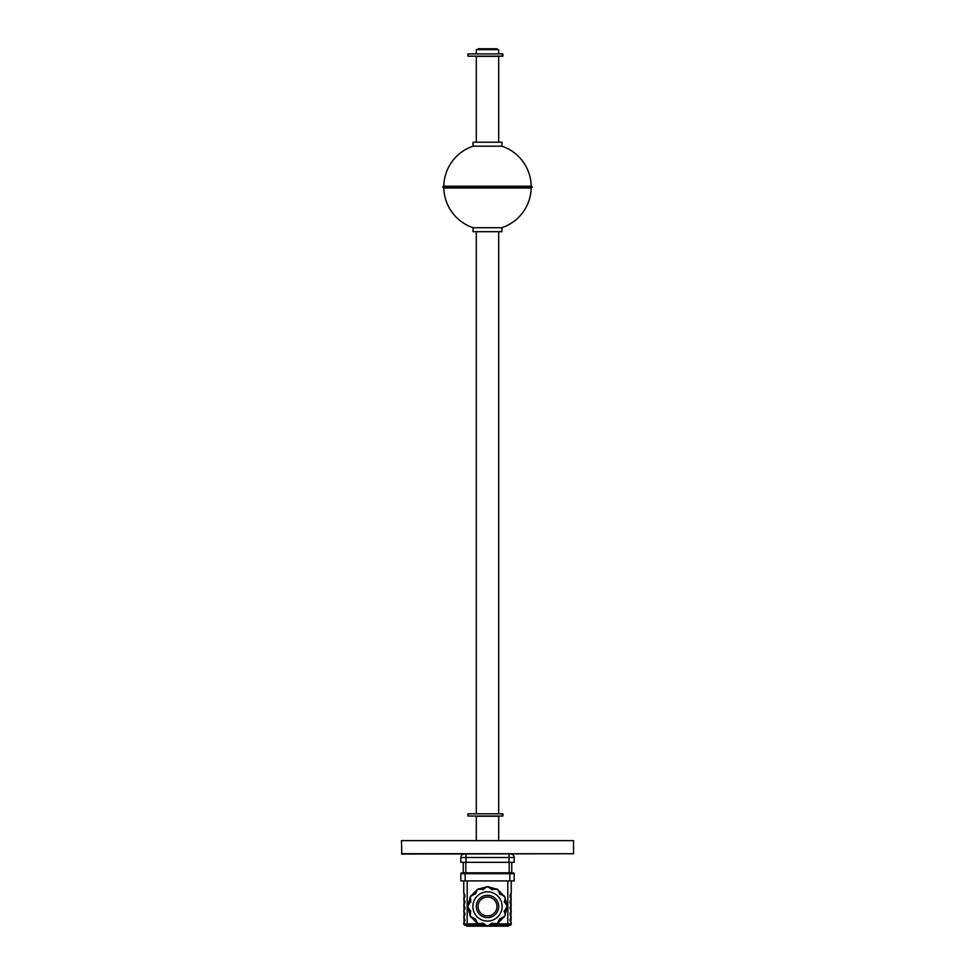 <?xml version="1.0" encoding="UTF-8"?>
<svg xmlns="http://www.w3.org/2000/svg" width="975" height="975" viewBox="0 0 975 975"><rect width="100%" height="100%" fill="white"/><g stroke="black" fill="none" stroke-linecap="round" stroke-linejoin="round"><path stroke-width="1.46" d="M401.468 853.722L573.532 853.722L573.532 840.645L401.468 840.645L401.81 854.063L573.532 853.722M401.468 840.645L573.532 840.645M498.688 53.93L498.688 49.627L476.312 49.627L476.312 53.93M498.688 142.204L498.688 56.343L476.312 56.343L476.312 142.204M478.201 48.75L478.03 49.615L496.97 49.615L496.97 48.75L478.201 48.75M498.688 840.304L498.688 816.209L476.312 816.209L476.312 840.304M501.954 227.699L473.046 227.699L473.046 231.684L501.954 231.684L501.954 227.699A43.022 43.022 0 0 0 531.192 187.968L531.533 187.627M531.192 187.968L443.808 187.968A43.022 43.022 0 0 0 473.046 227.699M442.76 187.115L531.728 187.627L442.76 187.115L443.272 186.249L476.312 186.249M498.688 186.249L531.728 186.249L532.24 187.115M531.728 186.249L443.272 186.249M531.533 186.249L443.467 186.249L531.533 186.249M473.046 146.189L473.046 142.204L501.954 142.204L501.954 146.189L473.046 146.189A43.022 43.022 0 0 0 443.808 185.92M501.954 146.189A43.022 43.022 0 0 1 531.192 185.92M487.5 53.93L502.905 53.93L502.905 56.172L467.976 56.172L467.976 53.93L487.5 53.93M487.5 813.796L502.905 813.796L502.905 816.038L467.976 816.038L467.976 813.796L487.5 813.796M509.011 854.063L509.011 857.513L514.166 857.513A3.437 3.437 0 0 0 510.729 854.063A3.437 3.437 0 0 1 514.166 857.513L514.166 862.327L460.834 862.327L460.834 857.513A3.437 3.437 0 0 1 464.271 854.063M465.136 880.912L514.166 880.912L514.166 873.685L460.834 873.685A0.865 0.865 0 0 1 461.687 872.82A0.865 0.865 0 0 0 460.834 873.685L460.834 880.912L465.136 880.912L465.136 872.82L463.235 872.82L463.235 862.327M511.765 862.327L511.765 872.82L509.864 872.82L509.864 880.912M469.865 910.187L467.707 906.457L469.865 902.74A4.302 4.302 0 0 0 469.865 910.187L470.596 910.613L469.865 910.187M504.404 910.613L505.135 910.187A4.302 4.302 0 0 0 505.135 902.74L507.293 906.457L504.209 911.32L505.208 914.209L504.636 916.354L499.541 919.023L497.396 923.593L491.656 923.362L487.5 926.25L483.344 923.362L477.604 923.593L475.459 919.023L470.364 916.354L470.596 910.613M478.03 906.457A9.47 9.47 0 0 0 487.5 915.927A9.47 9.47 0 0 0 496.97 906.457A9.47 9.47 0 0 0 487.5 897A9.47 9.47 0 0 0 478.03 906.457A9.47 9.47 0 0 1 487.5 897A9.47 9.47 0 0 1 496.97 906.457M470.596 902.314L469.865 902.74L470.852 901.863L470.364 896.573L474.094 894.416A4.302 4.302 0 0 0 470.364 900.863L470.791 901.607M504.636 896.573L505.208 898.718A4.302 4.302 0 0 0 500.906 894.416L504.636 896.573M500.845 918.511L500.906 918.511A4.302 4.302 0 0 0 504.636 912.052L504.16 910.93M506.11 909.419A18.842 18.842 0 0 1 505.099 913.197A18.842 18.842 0 0 0 506.11 909.419A18.842 18.842 0 0 1 505.099 913.197M502.137 918.328A18.842 18.842 0 0 1 499.371 921.095A18.842 18.842 0 0 0 502.137 918.328A18.842 18.842 0 0 1 499.371 921.095M494.24 924.056A18.842 18.842 0 0 1 490.462 925.068M483.966 924.97L484.538 925.068A18.842 18.842 0 0 1 480.76 924.056M475.629 921.095A18.842 18.842 0 0 1 472.863 918.328A4.302 4.302 0 0 1 470.364 912.052L470.791 911.32M469.901 913.197A18.842 18.842 0 0 1 468.89 909.419M464.076 898.133L464.076 893.977M464.076 904.154L463.966 899.803A1.377 1.328 -31.6 0 0 463.978 899.828L464.076 899.998M464.076 910.175L463.966 905.824A1.377 1.328 -31.6 0 0 463.978 905.848L464.076 906.019M464.076 916.195L463.966 911.844A1.377 1.328 -31.6 0 0 463.978 911.869L464.076 912.039M464.076 922.216L463.978 917.889A1.377 1.328 -31.6 0 0 463.978 917.889L464.076 918.06M510.924 912.039L511.022 911.869A1.377 1.328 31.6 0 0 511.034 911.857L510.9 916.159M510.924 906.019L511.034 905.824A1.377 1.328 31.6 0 0 511.034 905.824A1.377 1.377 0 0 0 511.241 905.092C509.693 903.069 509.693 901.071 511.241 899.072C509.693 897.049 509.693 895.05 511.241 893.051L511.241 880.912M511.241 905.092A1.377 1.377 0 0 1 511.034 905.824L511.034 910.37A1.377 1.377 0 0 1 511.241 911.101C509.693 909.102 509.693 907.091 511.241 905.092L511.241 905.092A1.377 1.377 0 0 0 511.034 904.349L510.9 904.118M510.51 909.127L510.498 907.14M510.924 899.998L511.034 899.803A1.377 1.328 31.6 0 0 511.034 899.803A1.377 1.377 0 0 0 511.241 899.072L511.241 899.072A1.377 1.377 0 0 0 511.034 898.328L510.9 898.097M511.241 899.072A1.377 1.377 0 0 1 511.034 899.803L511.034 904.349M510.51 903.106L510.498 901.119M510.924 893.977L511.034 893.77A1.377 1.377 0 0 0 511.241 893.051A1.377 1.377 0 0 1 511.034 893.77L511.034 898.328M510.51 897.085L510.498 895.099M464.539 919.352L464.612 920.144M463.759 880.912L463.759 893.051C465.307 895.05 465.307 897.049 463.759 899.06C465.307 901.071 465.307 903.082 463.759 905.08C465.307 907.091 465.307 909.102 463.759 911.101L463.759 911.113C465.307 913.112 465.307 915.123 463.759 917.122A1.377 1.377 0 0 0 463.966 917.865A1.377 1.377 0 0 1 463.759 917.134C465.307 919.145 465.307 921.143 463.759 923.142A1.377 1.377 0 0 1 463.966 922.423A1.377 1.377 0 0 0 463.759 923.142L463.759 923.922L478.323 923.922M464.539 913.331L464.612 914.123M463.966 911.844A1.377 1.377 0 0 1 463.759 911.113A1.377 1.377 0 0 0 463.966 911.844L464.003 911.905M463.759 917.122A1.377 1.377 0 0 1 463.966 916.39A1.377 1.377 0 0 0 463.759 917.122L463.759 917.134M464.539 907.311L464.612 908.091M463.966 905.824A1.377 1.377 0 0 1 463.966 904.349A1.377 1.377 0 0 0 463.759 905.08L463.759 905.092A1.377 1.377 0 0 0 463.966 905.824L464.003 905.885M463.759 911.101A1.377 1.377 0 0 1 463.966 910.37A1.377 1.377 0 0 0 463.759 911.101M464.539 901.29L464.612 902.07M463.966 898.328A1.377 1.377 0 0 0 463.759 899.06L463.759 899.072A1.377 1.377 0 0 0 463.966 899.803L464.003 899.852M463.759 893.051A1.377 1.377 0 0 0 463.966 893.77L464.003 893.831M464.539 895.269L464.612 896.049M510.51 915.147L510.498 913.161M511.241 911.101L511.241 911.113A1.377 1.377 0 0 1 511.034 911.844L511.034 911.844A1.377 1.377 0 0 0 511.241 911.113C509.693 913.112 509.693 915.123 511.241 917.122L511.241 917.134A1.377 1.377 0 0 0 511.034 916.39L511.022 916.366A1.377 1.377 0 0 1 511.034 917.865L510.9 922.179M510.924 918.06L511.022 917.889A1.377 1.328 31.6 0 0 511.034 917.877L511.034 917.865A1.377 1.377 0 0 0 511.241 917.134C509.693 919.145 509.693 921.143 511.241 923.142L511.241 923.922A1.377 1.377 0 0 1 509.864 925.299L490.193 925.299M510.51 921.18L510.498 919.181M511.034 922.423L511.022 922.399A1.377 1.377 0 0 1 511.241 923.142A1.377 1.377 0 0 0 511.034 922.423L510.997 922.362M511.241 923.922A1.377 1.377 0 0 1 509.864 925.299A1.377 1.377 0 0 0 511.241 923.922L507.804 923.922L507.804 925.299M495.446 923.922L494.52 924.117M494.569 925.299L494.569 924.227L490.401 925.117M463.759 923.922A1.377 1.377 0 0 0 465.136 925.299L484.807 925.299L480.431 925.299L479.554 923.922M486.647 926.165L466.684 926.165L466.33 925.299L485.623 925.823M469.779 925.299L469.779 926.165M505.221 925.299L508.316 926.165L488.353 926.165M484.599 925.117L480.48 924.117M468.89 903.496A18.842 18.842 0 0 1 469.901 899.718A18.842 18.842 0 0 0 468.89 903.496M472.863 894.599A18.842 18.842 0 0 1 475.629 891.832A18.842 18.842 0 0 0 472.863 894.599M480.76 888.871A18.842 18.842 0 0 1 484.538 887.859A18.842 18.842 0 0 0 480.76 888.871M490.462 887.859A18.842 18.842 0 0 1 494.24 888.871A18.842 18.842 0 0 0 490.462 887.859M499.371 891.832A18.842 18.842 0 0 1 502.137 894.599A18.842 18.842 0 0 0 499.371 891.832M505.099 899.718A18.842 18.842 0 0 1 506.11 903.496A18.842 18.842 0 0 0 505.099 899.718M492.351 923.179L493.094 923.593A4.302 4.302 0 0 0 499.541 919.876L499.541 919.803M504.209 901.607L504.404 902.314M505.208 898.718L504.636 900.863A4.302 4.302 0 0 0 505.074 899.791M499.541 893.904L499.541 893.051L500.906 894.416L500.065 894.416M493.094 889.322L497.396 889.322L499.541 893.051A4.302 4.302 0 0 0 493.094 889.322L492.351 889.748L493.094 889.322M491.656 889.566L491.229 888.822L492.351 889.748M483.771 888.822L487.5 886.677L491.229 888.822A4.302 4.302 0 0 0 483.771 888.822L483.344 889.566L483.771 888.822M482.649 889.748L483.344 889.566M475.459 893.758L477.604 889.322L481.906 889.322A4.302 4.302 0 0 0 475.459 893.051L475.459 893.124M474.155 894.416L475.459 893.904M474.094 918.511L474.935 918.511M475.459 919.023L475.459 919.876A4.302 4.302 0 0 0 480.797 924.044M481.906 923.593L482.649 923.179M483.344 923.362L483.771 924.105A4.302 4.302 0 0 0 491.229 924.105L491.656 923.362M514.166 873.685A0.865 0.865 0 0 0 513.313 872.82A0.865 0.865 0 0 1 514.166 873.685M465.136 872.82L509.864 872.82M532.24 186.773L442.76 186.773M502.235 53.93L502.235 56.172M502.235 813.796L502.235 816.038M465.989 854.063L465.989 857.513L460.834 857.513M509.011 862.327L509.011 857.513L465.989 857.513L465.989 862.327M465.818 862.327L465.818 872.82M509.182 872.82L509.182 862.327M502.125 906.457A14.625 14.625 0 0 1 487.5 921.082A14.625 14.625 0 0 1 472.875 906.457A14.625 14.625 0 0 1 487.5 891.832A14.625 14.625 0 0 1 502.125 906.457M498.688 906.457A11.188 11.188 0 0 1 487.5 917.646A11.188 11.188 0 0 1 476.312 906.457A11.188 11.188 0 0 1 487.5 895.282A11.188 11.188 0 0 1 498.688 906.457M469.304 909.809A18.501 18.501 0 0 0 470.072 912.661M473.411 918.45A18.501 18.501 0 0 0 475.508 920.546M481.297 923.886A18.501 18.501 0 0 0 484.161 924.653M490.839 924.653A18.501 18.501 0 0 0 493.703 923.886M499.492 920.546A18.501 18.501 0 0 0 501.589 918.45M504.928 912.661A18.501 18.501 0 0 0 505.696 909.809M468.475 904.02A19.183 19.183 0 0 1 469.804 899.06M472.241 894.831A19.183 19.183 0 0 1 475.873 891.199M480.102 888.761A19.183 19.183 0 0 1 485.062 887.433M489.938 887.433A19.183 19.183 0 0 1 494.898 888.761M499.127 891.199A19.183 19.183 0 0 1 502.759 894.831M505.196 899.06A19.183 19.183 0 0 1 506.525 904.02M506.525 908.895A19.183 19.183 0 0 1 505.196 913.868M502.759 918.084A19.183 19.183 0 0 1 499.127 921.728M463.759 899.072A1.377 1.377 0 0 0 463.966 899.803M467.196 880.912L467.196 925.299M507.804 880.912L507.804 923.922L496.689 923.922M475.873 921.728A19.183 19.183 0 0 1 472.241 918.084M469.804 913.868A19.183 19.183 0 0 1 468.475 908.895M489.377 925.823L505.221 926.165M505.696 903.118A18.501 18.501 0 0 0 504.928 900.266M501.589 894.465A18.501 18.501 0 0 0 499.492 892.381M493.703 889.029A18.501 18.501 0 0 0 490.839 888.274M484.161 888.274A18.501 18.501 0 0 0 481.297 889.029M475.508 892.381A18.501 18.501 0 0 0 473.411 894.465M470.072 900.266A18.501 18.501 0 0 0 469.304 903.118M476.312 231.684L476.312 813.796M498.688 231.684L498.688 813.796"/></g></svg>
